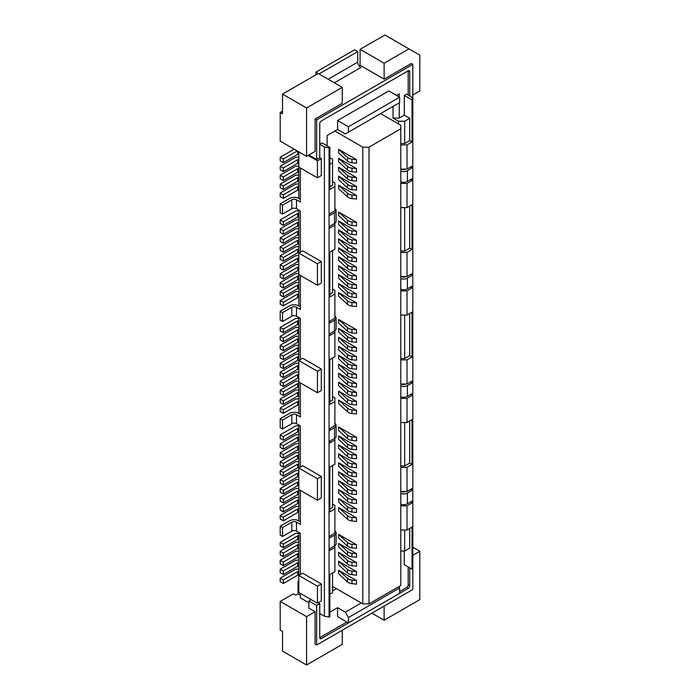 <?xml version="1.0" encoding="UTF-8"?>
<svg xmlns="http://www.w3.org/2000/svg" width="700" height="700" viewBox="0 0 700 700"><rect width="100%" height="100%" fill="white"/><g stroke="black" fill="none" stroke-linecap="round" stroke-linejoin="round"><path stroke-width="1.05" d="M334.88 545.65L334.88 547.461L329.84 550.375L329.84 548.581L334.486 545.895A5.486 3.167 0 0 0 336.096 543.655L336.096 532.91A5.486 3.167 0 0 0 334.88 530.924M351.96 553.219L351.96 556.798L356.51 557.261L356.51 553.683L338.642 543.366L347.541 551.504A6.58 3.797 180 0 0 348.451 552.16A6.58 3.797 180 0 0 351.96 553.219L356.51 553.683M321.309 476.49L302.689 465.745L298.812 467.985L298.812 489.475L317.424 500.22L321.309 497.989L321.309 476.49L317.424 478.73L298.812 467.985L298.812 424.996M298.812 557.253L297.666 557.305L297.666 553.726L283.308 562.012L280.201 560.227L295.715 551.267L298.812 551.128M298.812 553.674L297.666 553.726M318.981 73.955L357.752 51.564L357.752 62.134A4.384 2.529 60 0 0 360.859 67.506L334.338 82.819M280.201 483.21L280.201 479.623L283.308 481.416L283.308 485.004L280.201 483.21M298.812 560.087L295.715 560.227L280.201 569.179L283.308 570.972L283.308 574.551L297.666 566.256L297.666 562.678L283.308 570.972M298.812 566.212L297.666 566.256M298.812 562.625L297.666 562.678M283.308 574.551L280.201 572.758L280.201 569.179M298.812 497.403L295.715 497.534L280.201 506.494L283.308 508.287L283.308 511.866L280.201 510.073L280.201 506.494M280.201 545.895L280.201 542.316L283.308 544.101L283.308 547.689L280.201 545.895M298.812 380.984L295.715 381.115L280.201 390.075L283.308 391.869L283.308 395.447L297.666 387.152L297.666 383.574L283.308 391.869M298.812 387.1L297.666 387.152M298.812 383.521L297.666 383.574M283.308 395.447L280.201 393.654L280.201 390.075M298.812 345.161L295.715 345.301L280.201 354.252L283.308 356.046L283.308 359.625L297.666 351.33L297.666 347.751L283.308 356.046M298.812 351.286L297.666 351.33M298.812 347.699L297.666 347.751M283.308 359.625L280.201 357.831L280.201 354.252M297.666 440.886L297.666 437.308L283.308 445.594L283.308 449.181L297.666 440.886L298.812 440.834M404.679 315.079L404.679 358.505L400.794 358.505M306.574 616.639L280.201 601.414L280.201 630.079L282.529 631.418L282.529 651.122L306.574 665L306.574 616.639L315.096 611.712L308.892 608.134L308.892 600.968L316.654 605.447L319.751 603.654L319.751 637.683A2.196 1.269 120 0 0 320.206 638.689A2.196 1.269 120 0 0 321.309 638.584L408.17 588.438A2.196 1.269 120 0 0 409.719 585.751L409.719 567.84M329.84 509.18L332.553 507.614L332.553 465.526M348.451 617.54L345.345 612.168L337.592 607.688L337.592 616.639L348.451 622.913L399.639 593.355L399.639 587.983L348.451 617.54L348.451 622.913M371.866 613.148L384.125 620.226L419.799 599.629L419.799 551.267L412.816 547.242M400.794 384.029L407.006 384.029L407.006 359.852L412.046 356.939L412.046 312.165L407.006 315.079L407.006 290.894L412.046 287.989L412.046 286.195L407.391 288.881A5.486 3.167 180 0 1 400.794 289.389M407.006 384.029L412.046 381.124L412.046 382.909L407.391 385.595A5.486 3.167 180 0 1 400.794 386.111M400.794 491.496L407.006 491.496L407.006 467.311L412.046 464.406L412.046 419.624L407.006 422.537L407.006 398.361L412.046 395.447L412.046 393.654L407.391 396.34A5.486 3.167 180 0 1 400.794 396.856M407.006 491.496L412.046 488.582L412.046 490.376L407.391 493.062A5.486 3.167 180 0 1 400.794 493.57M404.285 551.049L404.285 564.699L412.046 569.179L412.046 527.091L407.006 529.996L407.006 505.82L412.046 502.915L412.046 501.121L407.391 503.808A5.486 3.167 180 0 1 400.794 504.315M412.046 569.179L412.816 568.733L412.816 99.479L412.046 99.925L412.046 142.013L409.719 140.674L409.719 118.282L404.285 115.15L399.245 118.064L399.245 102.839M400.794 169.102L407.006 169.102L407.006 144.926L412.046 142.013M407.006 169.102L412.046 166.197L412.046 167.982L407.391 170.669A5.486 3.167 180 0 1 400.794 171.185M400.794 276.57L407.006 276.57L407.006 252.385L412.046 249.48L412.046 204.697L407.006 207.611L407.006 183.435L412.046 180.521L412.046 178.727L407.391 181.414A5.486 3.167 180 0 1 400.794 181.93M407.006 276.57L412.046 273.656L412.046 275.45L407.391 278.136A5.486 3.167 180 0 1 400.794 278.644M412.046 356.939L409.719 355.6L409.719 313.504M280.201 474.25L280.201 470.671L283.308 472.465L283.308 476.044L280.201 474.25M283.308 476.044L297.666 467.749L297.666 464.17L283.308 472.465M298.812 210.07L298.812 253.059L302.689 250.819L321.309 261.564L321.309 283.062L317.424 285.294L317.424 263.804L298.812 253.059L298.812 305.891A6.58 3.797 180 0 0 289.511 305.891L280.201 311.273L282.529 312.611L282.529 321.562L291.83 316.19A3.29 1.899 0 0 1 296.485 316.19L300.361 318.43L300.361 359.625M300.361 382.909L300.361 416.938L296.485 414.697A3.29 1.899 0 0 0 291.83 414.697L282.529 420.079L282.529 429.03L280.201 427.683L280.201 418.731L282.529 420.079M298.812 575.164L297.666 575.216L297.666 571.629L283.308 579.924L283.308 583.511L280.201 581.718L280.201 578.139L295.715 569.179L298.812 569.039M298.812 539.341L297.666 539.394L297.666 535.815L283.308 544.101M298.812 535.762L297.666 535.815M298.812 329.787L297.666 329.84L283.308 338.135L280.201 336.341L295.715 327.39L298.812 327.25M283.308 338.135L283.308 341.714L280.201 339.929L280.201 336.341M283.308 341.714L297.666 333.428L297.666 329.84M298.812 333.375L297.666 333.428M298.812 336.201L295.715 336.341L280.201 345.301L283.308 347.086L283.308 350.674L297.666 342.379L297.666 338.8L283.308 347.086M298.812 342.326L297.666 342.379M298.812 338.748L297.666 338.8M283.308 350.674L280.201 348.88L280.201 345.301M282.529 321.562L280.201 320.224L280.201 311.273M298.812 437.255L297.666 437.308M329.84 147.385L329.061 147.831L324.406 146.939L319.751 144.252L322.079 142.914L329.84 147.385L329.84 189.481L334.88 186.567L334.88 182.989L332.553 181.641M298.812 479.491L295.715 479.631L280.201 488.582L283.308 490.376L283.308 493.955L297.666 485.66L297.666 482.081L283.308 490.376M308.892 600.968L311.22 599.629M298.812 374.57L297.666 374.614L283.308 382.909L280.201 381.115L295.715 372.164L298.812 372.024M356.51 580.545L338.642 570.229L347.541 578.375A6.58 3.797 180 0 0 348.451 579.031A6.58 3.797 180 0 0 351.96 580.081L356.51 580.545L356.51 584.133L351.96 583.669A6.58 3.797 180 0 1 348.451 582.61A6.58 3.797 180 0 1 347.541 581.954L347.541 578.375M298.812 467.705L297.666 467.749M298.812 464.117L297.666 464.17M400.794 315.079L407.006 315.079M407.006 290.894L400.794 290.894M298.812 470.531L295.715 470.671L280.201 479.623M283.308 449.181L280.201 447.387L280.201 443.809L295.715 434.849L298.812 434.709M298.812 365.61L297.666 365.662L283.308 373.957L280.201 372.164L295.715 363.213L298.812 363.072M283.308 373.957L283.308 377.536L280.201 375.743L280.201 372.164M283.308 377.536L297.666 369.241L297.666 365.662M298.812 369.197L297.666 369.241M398.86 586.644L399.639 587.983M345.345 612.168L361.244 602.989M400.794 422.537L407.006 422.537M317.424 500.22L317.424 478.73M317.424 392.761L317.424 371.271L298.812 360.526L298.812 382.016L317.424 392.761L321.309 390.521L321.309 369.031L317.424 371.271M297.666 431.935L297.666 428.348L283.308 436.642L283.308 440.221L297.666 431.935L298.812 431.882M300.361 414.251L298.812 413.359A6.58 3.797 180 0 0 289.511 413.359L280.201 418.731M300.361 595.149L298.043 593.81L295.715 595.149L293.387 593.81L280.201 601.414M300.361 593.355L300.361 597.835L308.892 602.761M283.308 583.511L297.666 575.216M317.424 586.197L317.424 603.207L298.812 592.462L298.812 575.444L302.689 573.212L321.309 583.957L317.424 586.197L298.812 575.444L298.812 532.464M298.043 593.81L298.043 581.271L298.812 581.718M298.812 392.473L297.666 392.525L283.308 400.82L280.201 399.026L295.715 390.075L298.812 389.935M283.308 400.82L283.308 404.399L280.201 402.614L280.201 399.026M283.308 404.399L297.666 396.113L297.666 392.525M298.812 396.06L297.666 396.113M334.486 545.895L334.486 535.15L329.84 537.836L329.84 536.043L334.88 533.137L334.88 505.374L332.553 504.026M298.812 398.895L295.715 399.026L280.201 407.986L283.308 409.78L283.308 413.359L297.666 405.064L297.666 401.485L283.308 409.78M298.812 405.011L297.666 405.064M298.812 401.433L297.666 401.485M283.308 413.359L280.201 411.565L280.201 407.986M282.529 429.03L291.83 423.658A3.29 1.899 0 0 1 296.485 423.658L300.361 425.898L300.361 467.093M300.361 490.376L300.361 524.405L296.485 522.165A3.29 1.899 0 0 0 291.83 522.165L282.529 527.538L282.529 536.489L280.201 535.15L280.201 526.19L282.529 527.538M283.308 562.012L283.308 565.6L280.201 563.806L280.201 560.227M298.812 533.216L295.715 533.356L280.201 542.316M300.361 574.551L300.361 533.356L296.485 531.116A3.29 1.899 0 0 0 291.83 531.116L282.529 536.489M334.88 438.183L334.88 440.002L329.84 442.908L329.84 441.123L334.486 438.436A5.486 3.167 0 0 0 336.096 436.196L336.096 425.451A5.486 3.167 0 0 0 334.88 423.456M334.88 508.952L329.84 511.866L329.84 467.093L334.88 464.179L334.88 440.002M401.572 276.57L401.957 276.789A2.196 1.269 0 0 0 405.064 276.789L405.449 276.57M280.201 554.855L280.201 551.267L283.308 553.061L283.308 556.64L280.201 554.855M280.201 526.19L289.511 520.817A6.58 3.797 180 0 1 298.812 520.817L300.361 521.719M332.553 572.985L332.553 592.69L329.84 594.256M329.061 147.831L329.061 617.094L329.84 616.639L329.84 574.551L334.88 571.637L334.88 547.461M334.88 330.724L334.88 356.72L329.84 359.625L329.84 404.399L334.88 401.494L334.88 425.67L329.84 428.584L329.84 430.369L334.486 427.683A5.486 3.167 0 0 0 336.096 425.451M334.88 332.535L329.84 335.449L329.84 333.655L334.486 330.969A5.486 3.167 0 0 0 336.096 328.729L336.096 317.984A5.486 3.167 0 0 0 334.88 315.998M334.88 223.256L334.88 249.252L329.84 252.166L329.84 296.94L334.88 294.026L334.88 318.211L329.84 321.116L329.84 322.91L334.486 320.224A5.486 3.167 0 0 0 336.096 317.984M334.88 225.076L329.84 227.981L329.84 226.196L334.486 223.51A5.486 3.167 0 0 0 336.096 221.27L336.096 210.525A5.486 3.167 0 0 0 334.88 208.53M334.88 186.567L334.88 210.744L329.84 213.657L329.84 215.451L334.486 212.756A5.486 3.167 0 0 0 336.096 210.525M410.489 382.016L412.046 382.909M401.572 384.029L401.957 384.256A2.196 1.269 0 0 0 405.064 384.256L405.449 384.029M338.642 561.278L347.541 569.415A6.58 3.797 180 0 0 348.451 570.071A6.58 3.797 180 0 0 351.96 571.13L356.51 571.594L338.642 561.278L338.642 564.856L347.541 572.994L347.541 569.415M298.812 428.295L297.666 428.348M298.812 305.891L300.361 306.793M384.125 606.077L384.125 620.226M329.84 164.404L332.553 162.838L332.553 159.25L329.84 157.684M334.88 294.026L334.88 290.447L332.553 289.1M334.88 401.494L334.88 397.906L332.553 396.567M400.794 359.852L407.006 359.852M409.719 355.6L404.679 358.505M412.046 287.989L410.489 287.088M410.489 274.549L412.046 275.45M410.489 489.475L412.046 490.376M412.046 502.915L410.489 502.014M298.812 512.479L297.666 512.531L297.666 508.944L283.308 517.239L283.308 520.817L297.666 512.531M283.308 520.817L280.201 519.032L280.201 515.445L295.715 506.494L298.812 506.354M298.812 425.757L295.715 425.898L280.201 434.849L280.201 438.436L283.308 440.221M298.812 499.94L297.666 499.992L283.308 508.287M298.812 548.301L297.666 548.345L297.666 544.766L283.308 553.061M298.812 544.714L297.666 544.766M298.812 443.669L295.715 443.809L280.201 452.76L280.201 456.347L283.308 458.133L297.666 449.838L297.666 446.259L283.308 454.554L283.308 458.133M297.666 360.29L297.666 356.703L283.308 364.998L283.308 368.585L297.666 360.29L298.812 360.238M329.84 401.713L332.553 400.146L332.553 358.059M412.046 464.406L409.719 463.059L409.719 420.971M283.308 547.689L297.666 539.394M401.572 491.496L401.957 491.715A2.196 1.269 0 0 0 405.064 491.715L405.449 491.496M384.904 35L408.94 48.877L384.125 63.21L384.125 79.152L360.08 65.266L360.08 49.333L384.904 35M412.816 94.999L419.799 90.974L419.799 55.151L408.94 48.877M399.245 97.011L399.245 93.879L396.533 95.445M399.245 118.064L393.041 118.064L393.041 106.418M351.96 562.179L351.96 565.758A6.58 3.797 180 0 1 348.451 564.699A6.58 3.797 180 0 1 347.541 564.043L347.541 560.464A6.58 3.797 180 0 0 348.451 561.12A6.58 3.797 180 0 0 351.96 562.179L356.51 562.634L338.642 552.326L347.541 560.464M298.812 413.359L298.812 382.016M321.309 369.031L302.689 358.286L298.812 360.526L298.812 317.537M296.485 316.19L296.485 307.239A3.29 1.899 0 0 0 291.83 307.239L282.529 312.611M283.308 467.093L297.666 458.798L297.666 455.219L283.308 463.505L283.308 467.093L280.201 465.299L280.201 461.72L295.715 452.76L298.812 452.62M362.793 603.881L362.793 147.166L369.005 147.166L400.794 128.809L400.794 585.524L369.005 603.881L362.793 603.881L332.553 586.416M321.309 583.957L321.309 600.968L317.424 603.207M334.486 535.15A5.486 3.167 0 0 0 336.096 532.91M404.679 422.537L404.679 465.972L400.794 465.972M283.308 556.64L297.666 548.345M298.812 378.149L297.666 378.201L297.666 374.614M283.308 382.909L283.308 386.496L297.666 378.201M283.308 386.496L280.201 384.703L280.201 381.115M298.812 485.608L297.666 485.66M298.812 482.029L297.666 482.081M400.794 467.311L407.006 467.311M409.719 463.059L404.679 465.972M298.812 490.989L297.666 491.032L283.308 499.327L283.308 502.906L280.201 501.121L280.201 497.534L295.715 488.582L298.812 488.442M412.046 99.925L404.285 95.445L406.613 94.106L411.267 96.793L412.816 99.479L412.816 64.374L316.654 119.893L315.096 119L315.096 151.419L306.574 156.345L306.574 107.984L342.248 87.386L315.875 72.161L354.655 49.779L357.752 51.564M315.096 119L342.248 103.329L342.248 87.386M283.308 511.866L297.666 503.571L297.666 499.992M380.634 113.584L400.794 125.221L400.794 128.809M283.308 493.955L280.201 492.161L280.201 488.582M351.96 565.758L356.51 566.221L356.51 562.634M338.642 552.326L338.642 555.905L347.541 564.043M400.794 529.996L407.006 529.996M407.006 505.82L400.794 505.82M404.679 529.996L404.679 551.049L400.794 551.049M283.308 445.594L280.201 443.809M306.574 665L342.248 644.403L342.248 630.254M321.309 638.584L319.751 637.683L346.894 622.011M399.639 591.57L406.613 587.536A2.196 1.269 120 0 0 408.17 584.85L408.17 566.939M298.812 542.176L295.715 542.316L280.201 551.267M316.654 605.447L316.654 645.032L412.816 589.505L412.816 568.733M316.654 645.032L315.096 644.131L315.096 611.712M298.812 571.585L297.666 571.629M407.006 398.361L400.794 398.361M412.046 395.447L410.489 394.555M329.84 612.168L337.592 607.688M351.96 571.13L351.96 574.709L356.51 575.173L356.51 571.594M351.96 574.709A6.58 3.797 180 0 1 348.451 573.659A6.58 3.797 180 0 1 347.541 572.994M298.812 356.659L297.666 356.703M283.308 436.642L280.201 434.849M283.308 565.6L297.666 557.305M409.719 528.43L409.719 548.135L404.679 551.049M298.812 494.567L297.666 494.62L297.666 491.032M283.308 502.906L297.666 494.62M298.812 449.794L297.666 449.838M298.812 446.206L297.666 446.259M283.308 579.924L280.201 578.139M298.812 508.891L297.666 508.944M283.308 517.239L280.201 515.445M283.308 454.554L280.201 452.76M283.308 499.327L280.201 497.534M283.308 368.585L280.201 366.791L280.201 363.213L295.715 354.252L298.812 354.113M298.812 151.865L298.812 198.433A6.58 3.797 180 0 0 289.511 198.433L280.201 203.805L282.529 205.153L291.83 199.78A3.29 1.899 0 0 1 296.485 199.78L300.361 202.011L300.361 167.982M282.529 205.153L282.529 214.104L280.201 212.765L280.201 203.805M300.361 252.166L300.361 210.971L296.485 208.731A3.29 1.899 0 0 0 291.83 208.731L282.529 214.104M298.812 324.415L297.666 324.467L297.666 320.889L283.308 329.175L283.308 332.762L297.666 324.467M283.308 332.762L280.201 330.969L280.201 327.39L295.715 318.43L298.812 318.299M298.812 473.077L297.666 473.121L283.308 481.416M298.043 581.271L298.812 580.825M332.553 590.896L336.429 588.656M318.203 602.761L319.751 603.654M347.541 581.954L338.642 573.816L338.642 570.229M298.812 461.58L295.715 461.72L280.201 470.671M298.812 520.817L298.812 489.475M315.875 74.848L315.875 72.161M283.308 463.505L280.201 461.72M351.96 556.798A6.58 3.797 180 0 1 348.451 555.747A6.58 3.797 180 0 1 347.541 555.091L347.541 551.504M282.529 111.116L280.201 112.464L282.529 113.803L282.529 94.106L318.203 73.509M298.812 458.745L297.666 458.798M283.308 364.998L280.201 363.213M298.812 503.519L297.666 503.571M298.812 476.656L297.666 476.709L297.666 473.121M283.308 485.004L297.666 476.709M412.816 555.301L419.799 551.267M369.005 147.166L369.005 603.881M298.812 455.166L297.666 455.219M283.308 329.175L280.201 327.39M384.125 63.21L360.08 49.333M319.751 613.506L324.406 616.192L329.061 617.094M298.812 320.836L297.666 320.889M324.406 616.192L324.406 146.939M296.485 307.239L300.361 309.479L300.361 275.45M408.17 94.999L408.17 70.822L321.309 120.969A2.196 1.269 120 0 0 319.751 123.655L319.751 157.684L321.309 158.585L321.309 175.595L317.424 177.835L317.424 160.816L308.123 155.444M347.541 331.205L338.642 323.067L338.642 319.489L347.541 327.626A6.58 3.797 180 0 0 348.451 328.283A6.58 3.797 180 0 0 351.96 329.341L356.51 329.805L356.51 333.384L351.96 332.92A6.58 3.797 180 0 1 348.451 331.861A6.58 3.797 180 0 1 347.541 331.205L347.541 327.626M356.51 329.805L338.642 319.489M351.96 338.293L351.96 341.88L356.51 342.335L356.51 338.756L338.642 328.44L347.541 336.578A6.58 3.797 180 0 0 348.451 337.243A6.58 3.797 180 0 0 351.96 338.293L356.51 338.756M351.96 341.88A6.58 3.797 180 0 1 348.451 340.821A6.58 3.797 180 0 1 347.541 340.165L347.541 336.578M338.642 328.44L338.642 332.019L347.541 340.165M338.642 337.4L347.541 345.537A6.58 3.797 180 0 0 348.451 346.194A6.58 3.797 180 0 0 351.96 347.252L356.51 347.707L338.642 337.4L338.642 340.979L347.541 349.116L347.541 345.537M351.96 347.252L351.96 350.831A6.58 3.797 180 0 1 348.451 349.773A6.58 3.797 180 0 1 347.541 349.116M351.96 350.831L356.51 351.295L356.51 347.707M338.642 346.351L347.541 354.489A6.58 3.797 180 0 0 348.451 355.145A6.58 3.797 180 0 0 351.96 356.204L356.51 356.668L338.642 346.351L338.642 349.93L347.541 358.076L347.541 354.489M351.96 356.204L351.96 359.783A6.58 3.797 180 0 1 348.451 358.733A6.58 3.797 180 0 1 347.541 358.076M351.96 359.783L356.51 360.246L356.51 356.668M338.642 355.303L347.541 363.449A6.58 3.797 180 0 0 348.451 364.105A6.58 3.797 180 0 0 351.96 365.155L356.51 365.619L338.642 355.303L338.642 358.89L347.541 367.027L347.541 363.449M351.96 365.155L351.96 368.743A6.58 3.797 180 0 1 348.451 367.684A6.58 3.797 180 0 1 347.541 367.027M351.96 368.743L356.51 369.206L356.51 365.619M351.96 374.115L351.96 377.694L356.51 378.158L356.51 374.579L338.642 364.262L347.541 372.4A6.58 3.797 180 0 0 348.451 373.056A6.58 3.797 180 0 0 351.96 374.115L356.51 374.579M351.96 377.694A6.58 3.797 180 0 1 348.451 376.644A6.58 3.797 180 0 1 347.541 375.979L347.541 372.4M338.642 364.262L338.642 367.841L347.541 375.979M338.642 373.214L347.541 381.36A6.58 3.797 180 0 0 348.451 382.016A6.58 3.797 180 0 0 351.96 383.066L356.51 383.53L338.642 373.214L338.642 376.801L347.541 384.939L347.541 381.36M351.96 383.066L351.96 386.654A6.58 3.797 180 0 1 348.451 385.595A6.58 3.797 180 0 1 347.541 384.939M351.96 386.654L356.51 387.118L356.51 383.53M338.642 382.174L347.541 390.311A6.58 3.797 180 0 0 348.451 390.967A6.58 3.797 180 0 0 351.96 392.026L356.51 392.49L338.642 382.174L338.642 385.752L347.541 393.89L347.541 390.311M351.96 392.026L351.96 395.605A6.58 3.797 180 0 1 348.451 394.555A6.58 3.797 180 0 1 347.541 393.89M351.96 395.605L356.51 396.069L356.51 392.49M338.642 391.125L347.541 399.262A6.58 3.797 180 0 0 348.451 399.928A6.58 3.797 180 0 0 351.96 400.977L356.51 401.441L338.642 391.125L338.642 394.713L347.541 402.85L347.541 399.262M351.96 400.977L351.96 404.565A6.58 3.797 180 0 1 348.451 403.506A6.58 3.797 180 0 1 347.541 402.85M351.96 404.565L356.51 405.029L356.51 401.441M338.642 400.085L347.541 408.223A6.58 3.797 180 0 0 348.451 408.879A6.58 3.797 180 0 0 351.96 409.938L356.51 410.401L338.642 400.085L338.642 403.664L347.541 411.801L347.541 408.223M351.96 409.938L351.96 413.516A6.58 3.797 180 0 1 348.451 412.466A6.58 3.797 180 0 1 347.541 411.801M351.96 413.516L356.51 413.98L356.51 410.401M338.642 426.947L347.541 435.085A6.58 3.797 180 0 0 348.451 435.75A6.58 3.797 180 0 0 351.96 436.8L356.51 437.264L338.642 426.947L338.642 430.535L347.541 438.672L347.541 435.085M351.96 436.8L351.96 440.387A6.58 3.797 180 0 1 348.451 439.329A6.58 3.797 180 0 1 347.541 438.672M351.96 440.387L356.51 440.842L356.51 437.264M338.642 435.908L347.541 444.045A6.58 3.797 180 0 0 348.451 444.701A6.58 3.797 180 0 0 351.96 445.76L356.51 446.224L338.642 435.908L338.642 439.486L347.541 447.624L347.541 444.045M351.96 445.76L351.96 449.339A6.58 3.797 180 0 1 348.451 448.28A6.58 3.797 180 0 1 347.541 447.624M351.96 449.339L356.51 449.802L356.51 446.224M338.642 444.859L347.541 452.996A6.58 3.797 180 0 0 348.451 453.653A6.58 3.797 180 0 0 351.96 454.711L356.51 455.175L338.642 444.859L338.642 448.438L347.541 456.584L347.541 452.996M351.96 454.711L351.96 458.29A6.58 3.797 180 0 1 348.451 457.24A6.58 3.797 180 0 1 347.541 456.584M351.96 458.29L356.51 458.754L356.51 455.175M338.642 453.81L347.541 461.956A6.58 3.797 180 0 0 348.451 462.613A6.58 3.797 180 0 0 351.96 463.671L356.51 464.126L338.642 453.81L338.642 457.398L347.541 465.535L347.541 461.956M351.96 463.671L351.96 467.25A6.58 3.797 180 0 1 348.451 466.191A6.58 3.797 180 0 1 347.541 465.535M351.96 467.25L356.51 467.714L356.51 464.126M347.541 474.486L338.642 466.349L338.642 462.77L347.541 470.907A6.58 3.797 180 0 0 348.451 471.564A6.58 3.797 180 0 0 351.96 472.623L356.51 473.086L356.51 476.665L351.96 476.201A6.58 3.797 180 0 1 348.451 475.151A6.58 3.797 180 0 1 347.541 474.486L347.541 470.907M356.51 473.086L338.642 462.77M338.642 471.721L347.541 479.867A6.58 3.797 180 0 0 348.451 480.524A6.58 3.797 180 0 0 351.96 481.574L356.51 482.037L338.642 471.721L338.642 475.309L347.541 483.446L347.541 479.867M351.96 481.574L351.96 485.161A6.58 3.797 180 0 1 348.451 484.102A6.58 3.797 180 0 1 347.541 483.446M351.96 485.161L356.51 485.625L356.51 482.037M351.96 490.534L351.96 494.113L356.51 494.576L356.51 490.998L338.642 480.681L347.541 488.819A6.58 3.797 180 0 0 348.451 489.475A6.58 3.797 180 0 0 351.96 490.534L356.51 490.998M351.96 494.113A6.58 3.797 180 0 1 348.451 493.062A6.58 3.797 180 0 1 347.541 492.398L347.541 488.819M338.642 480.681L338.642 484.26L347.541 492.398M351.96 499.485L351.96 503.073L356.51 503.536L356.51 499.949L338.642 489.633L347.541 497.77A6.58 3.797 180 0 0 348.451 498.435A6.58 3.797 180 0 0 351.96 499.485L356.51 499.949M351.96 503.073A6.58 3.797 180 0 1 348.451 502.014A6.58 3.797 180 0 1 347.541 501.358L347.541 497.77M338.642 489.633L338.642 493.22L347.541 501.358M338.642 498.593L347.541 506.73A6.58 3.797 180 0 0 348.451 507.386A6.58 3.797 180 0 0 351.96 508.445L356.51 508.909L338.642 498.593L338.642 502.171L347.541 510.309L347.541 506.73M351.96 508.445L351.96 512.024A6.58 3.797 180 0 1 348.451 510.974A6.58 3.797 180 0 1 347.541 510.309M351.96 512.024L356.51 512.488L356.51 508.909M351.96 517.396L351.96 520.984L356.51 521.447L356.51 517.86L338.642 507.544L347.541 515.681A6.58 3.797 180 0 0 348.451 516.346A6.58 3.797 180 0 0 351.96 517.396L356.51 517.86M351.96 520.984A6.58 3.797 180 0 1 348.451 519.925A6.58 3.797 180 0 1 347.541 519.269L347.541 515.681M338.642 507.544L338.642 511.131L347.541 519.269M351.96 544.267L351.96 547.846L356.51 548.31L356.51 544.731L338.642 534.415L347.541 542.553A6.58 3.797 180 0 0 348.451 543.209A6.58 3.797 180 0 0 351.96 544.267L356.51 544.731M351.96 547.846A6.58 3.797 180 0 1 348.451 546.788A6.58 3.797 180 0 1 347.541 546.131L347.541 542.553M338.642 534.415L338.642 537.994L347.541 546.131M338.642 543.366L338.642 546.945L347.541 555.091M306.574 156.345L280.201 141.12L280.201 112.464M329.84 186.786L332.553 185.22L332.553 162.838M297.666 234.911L297.666 231.332L283.308 239.627L283.308 243.206L297.666 234.911L298.812 234.868M298.812 231.28L297.666 231.332M283.308 243.206L280.201 241.421L280.201 237.834L295.715 228.882L298.812 228.743M283.308 239.627L280.201 237.834M298.812 240.24L297.666 240.293L283.308 248.579L280.201 246.794L295.715 237.834L298.812 237.694M283.308 248.579L283.308 252.166L280.201 250.373L280.201 246.794M283.308 252.166L297.666 243.871L297.666 240.293M298.812 243.819L297.666 243.871M297.666 225.96L297.666 222.381L283.308 230.668L283.308 234.255L297.666 225.96L298.812 225.907M298.812 222.329L297.666 222.381M283.308 234.255L280.201 232.461L280.201 228.882L295.715 219.923L298.812 219.791M283.308 230.668L280.201 228.882M297.666 163.275L297.666 159.688L283.308 167.982L283.308 171.57L297.666 163.275L298.812 163.222M298.812 159.644L297.666 159.688M298.812 157.097L295.715 157.237L280.201 166.197L280.201 169.776L283.308 171.57M283.308 167.982L280.201 166.197M297.666 252.822L297.666 249.244L283.308 257.539L283.308 261.118L297.666 252.822L298.812 252.779M298.812 249.191L297.666 249.244M283.308 261.118L280.201 259.324L280.201 255.745L295.715 246.794L298.812 246.654M283.308 257.539L280.201 255.745M297.666 181.186L297.666 177.599L283.308 185.894L283.308 189.481L297.666 181.186L298.812 181.134M298.812 177.555L297.666 177.599M298.812 175.009L295.715 175.149L280.201 184.1L280.201 187.688L283.308 189.481M283.308 185.894L280.201 184.1M297.666 190.138L297.666 186.559L283.308 194.854L283.308 198.433L297.666 190.138L298.812 190.085M298.812 186.506L297.666 186.559M283.308 198.433L280.201 196.639L280.201 193.06L295.715 184.1L298.812 183.969M283.308 194.854L280.201 193.06M297.666 288.645L297.666 285.066L283.308 293.361L283.308 296.94L297.666 288.645L298.812 288.592M298.812 285.014L297.666 285.066M298.812 282.476L295.715 282.608L280.201 291.567L280.201 295.146L283.308 296.94M283.308 293.361L280.201 291.567M297.666 172.226L297.666 168.648L283.308 176.942L283.308 180.521L297.666 172.226L298.812 172.174M298.812 168.595L297.666 168.648M283.308 180.521L280.201 178.727L280.201 175.149L295.715 166.197L298.812 166.058M283.308 176.942L280.201 175.149M297.666 270.734L297.666 267.155L283.308 275.45L283.308 279.029L297.666 270.734L298.812 270.681M298.812 267.102L297.666 267.155M298.812 264.565L295.715 264.705L280.201 273.656L280.201 277.235L283.308 279.029M283.308 275.45L280.201 273.656M298.812 293.965L297.666 294.017L283.308 302.312L280.201 300.519L295.715 291.567L298.812 291.428M283.308 302.312L283.308 305.891L280.201 304.106L280.201 300.519M283.308 305.891L297.666 297.605L297.666 294.017M298.812 297.553L297.666 297.605M297.666 279.694L297.666 276.106L283.308 284.401L283.308 287.989L297.666 279.694L298.812 279.641M298.812 276.062L297.666 276.106M283.308 287.989L280.201 286.195L280.201 282.608L295.715 273.656L298.812 273.516M283.308 284.401L280.201 282.608M298.812 213.369L297.666 213.421L283.308 221.716L280.201 219.923L295.715 210.971L298.812 210.831M283.308 221.716L283.308 225.295L280.201 223.51L280.201 219.923M283.308 225.295L297.666 217.009L297.666 213.421M298.812 216.956L297.666 217.009M298.812 154.271L297.666 154.315L297.666 151.2M297.264 150.972L283.308 159.031L283.308 162.61L297.666 154.315M283.308 162.61L280.201 160.816L280.201 157.237L294.158 149.179M283.308 159.031L280.201 157.237M297.666 261.783L297.666 258.195L283.308 266.49L283.308 270.078L297.666 261.783L298.812 261.73M298.812 258.151L297.666 258.195M283.308 270.078L280.201 268.284L280.201 264.705L295.715 255.745L298.812 255.605M283.308 266.49L280.201 264.705M337.592 120.523L348.451 126.788L399.639 97.239L388.78 90.974L337.592 120.523L337.592 129.474L327.119 135.52L327.119 145.819M404.285 95.445L404.285 115.15M408.17 70.822L409.719 71.715A2.196 1.269 120 0 0 409.264 70.709A2.196 1.269 120 0 0 408.17 70.822M384.125 79.152L411.267 63.481L412.816 64.374M359.082 65.844L360.08 65.266M337.592 129.474L345.345 133.954L399.639 102.611L399.639 97.239M348.451 126.788L348.451 132.16M393.041 118.064L398.475 121.196L398.475 123.883M398.475 121.196L404.679 121.196L409.719 118.282M400.794 143.579L404.679 143.579L409.719 140.674M404.679 121.196L404.679 143.579M400.794 144.926L407.006 144.926M405.449 169.102L405.064 169.33A2.196 1.269 0 0 1 401.957 169.33L401.572 169.102M407.006 183.435L400.794 183.435M412.046 180.521L410.489 179.629M400.794 207.611L407.006 207.611M400.794 252.385L407.006 252.385M317.424 263.804L321.309 261.564M298.812 274.549L317.424 285.294M317.424 160.816L321.309 158.585M298.812 167.09L317.424 177.835M298.812 198.433L300.361 199.325M329.84 294.254L332.553 292.688L332.553 250.6M362.793 147.166L334.88 131.04M351.96 159.189L351.96 162.768A6.58 3.797 180 0 1 348.451 161.718A6.58 3.797 180 0 1 347.541 161.061L338.642 152.915L338.642 149.336L347.541 157.474A6.58 3.797 180 0 0 348.451 158.13A6.58 3.797 180 0 0 351.96 159.189L356.51 159.653L338.642 149.336M356.51 159.653L356.51 163.231L351.96 162.768M351.96 168.14L351.96 171.727A6.58 3.797 180 0 1 348.451 170.669A6.58 3.797 180 0 1 347.541 170.013L338.642 161.875L338.642 158.287L347.541 166.434A6.58 3.797 180 0 0 348.451 167.09A6.58 3.797 180 0 0 351.96 168.14L356.51 168.604L338.642 158.287M356.51 168.604L356.51 172.191L351.96 171.727M347.541 175.385A6.58 3.797 180 0 0 348.451 176.041A6.58 3.797 180 0 0 351.96 177.1L356.51 177.564L356.51 181.143L351.96 180.679A6.58 3.797 180 0 1 348.451 179.629A6.58 3.797 180 0 1 347.541 178.964L347.541 175.385L338.642 167.248L338.642 170.826L347.541 178.964M356.51 177.564L338.642 167.248M347.541 184.345A6.58 3.797 180 0 0 348.451 185.001A6.58 3.797 180 0 0 351.96 186.051L356.51 186.515L356.51 190.102L351.96 189.639A6.58 3.797 180 0 1 348.451 188.58A6.58 3.797 180 0 1 347.541 187.924L347.541 184.345L338.642 176.199L338.642 179.786L347.541 187.924M356.51 186.515L338.642 176.199M347.541 193.296A6.58 3.797 180 0 0 348.451 193.952A6.58 3.797 180 0 0 351.96 195.011L356.51 195.475L356.51 199.054L351.96 198.59A6.58 3.797 180 0 1 348.451 197.54A6.58 3.797 180 0 1 347.541 196.875L347.541 193.296L338.642 185.159L338.642 188.737L347.541 196.875M356.51 195.475L338.642 185.159M351.96 221.874L351.96 225.461A6.58 3.797 180 0 1 348.451 224.402A6.58 3.797 180 0 1 347.541 223.746L338.642 215.609L338.642 212.021L347.541 220.159A6.58 3.797 180 0 0 348.451 220.824A6.58 3.797 180 0 0 351.96 221.874L356.51 222.338L338.642 212.021M356.51 222.338L356.51 225.916L351.96 225.461M347.541 229.119A6.58 3.797 180 0 0 348.451 229.775A6.58 3.797 180 0 0 351.96 230.834L356.51 231.297L356.51 234.876L351.96 234.412A6.58 3.797 180 0 1 348.451 233.354A6.58 3.797 180 0 1 347.541 232.697L347.541 229.119L338.642 220.981L338.642 224.56L347.541 232.697M356.51 231.297L338.642 220.981M347.541 238.07A6.58 3.797 180 0 0 348.451 238.735A6.58 3.797 180 0 0 351.96 239.785L356.51 240.249L356.51 243.828L351.96 243.364A6.58 3.797 180 0 1 348.451 242.314A6.58 3.797 180 0 1 347.541 241.657L347.541 238.07L338.642 229.932L338.642 233.511L347.541 241.657M356.51 240.249L338.642 229.932M347.541 247.03A6.58 3.797 180 0 0 348.451 247.686A6.58 3.797 180 0 0 351.96 248.745L356.51 249.2L356.51 252.787L351.96 252.324A6.58 3.797 180 0 1 348.451 251.265A6.58 3.797 180 0 1 347.541 250.609L347.541 247.03L338.642 238.892L338.642 242.471L347.541 250.609M356.51 249.2L338.642 238.892M347.541 255.981A6.58 3.797 180 0 0 348.451 256.637A6.58 3.797 180 0 0 351.96 257.696L356.51 258.16L356.51 261.739L351.96 261.275A6.58 3.797 180 0 1 348.451 260.225A6.58 3.797 180 0 1 347.541 259.569L347.541 255.981L338.642 247.844L338.642 251.422L347.541 259.569M356.51 258.16L338.642 247.844M347.541 264.941A6.58 3.797 180 0 0 348.451 265.598A6.58 3.797 180 0 0 351.96 266.648L356.51 267.111L356.51 270.699L351.96 270.235A6.58 3.797 180 0 1 348.451 269.176A6.58 3.797 180 0 1 347.541 268.52L347.541 264.941L338.642 256.795L338.642 260.382L347.541 268.52M356.51 267.111L338.642 256.795M347.541 273.892A6.58 3.797 180 0 0 348.451 274.549A6.58 3.797 180 0 0 351.96 275.608L356.51 276.071L356.51 279.65L351.96 279.186A6.58 3.797 180 0 1 348.451 278.136A6.58 3.797 180 0 1 347.541 277.471L347.541 273.892L338.642 265.755L338.642 269.334L347.541 277.471M356.51 276.071L338.642 265.755M347.541 282.852A6.58 3.797 180 0 0 348.451 283.509A6.58 3.797 180 0 0 351.96 284.559L356.51 285.023L356.51 288.61L351.96 288.146A6.58 3.797 180 0 1 348.451 287.088A6.58 3.797 180 0 1 347.541 286.431L347.541 282.852L338.642 274.706L338.642 278.294L347.541 286.431M356.51 285.023L338.642 274.706M347.541 291.804A6.58 3.797 180 0 0 348.451 292.46A6.58 3.797 180 0 0 351.96 293.519L356.51 293.983L356.51 297.561L351.96 297.098A6.58 3.797 180 0 1 348.451 296.047A6.58 3.797 180 0 1 347.541 295.382L347.541 291.804L338.642 283.666L338.642 287.245L347.541 295.382M356.51 293.983L338.642 283.666M347.541 300.755A6.58 3.797 180 0 0 348.451 301.42A6.58 3.797 180 0 0 351.96 302.47L356.51 302.934L356.51 306.521L351.96 306.058A6.58 3.797 180 0 1 348.451 304.999A6.58 3.797 180 0 1 347.541 304.342L347.541 300.755L338.642 292.618L338.642 296.205L347.541 304.342M356.51 302.934L338.642 292.618M412.046 249.48L409.719 248.132L409.719 206.045M404.679 207.611L404.679 251.046L400.794 251.046M409.719 248.132L404.679 251.046M410.489 167.09L412.046 167.982M282.529 94.106L306.574 107.984M319.751 157.684L316.654 159.477L308.892 154.998M316.654 159.477L316.654 119.893M409.719 95.891L409.719 71.715M328.134 79.24L357.752 62.134M407.391 278.136L407.391 288.881M407.391 385.595L407.391 396.34M407.391 493.062L407.391 503.808M407.391 170.669L407.391 181.414M291.83 531.116L291.83 522.165M296.485 531.116L296.485 522.165M334.486 438.436L334.486 427.683M334.486 330.969L334.486 320.224M334.486 223.51L334.486 212.756M291.83 316.19L291.83 307.239M406.613 587.536L408.17 588.438M291.83 423.658L291.83 414.697M291.83 208.731L291.83 199.78M408.17 584.85L409.719 585.751M296.485 208.731L296.485 199.78M351.96 580.081L351.96 583.669M296.485 423.658L296.485 414.697M351.96 329.341L351.96 332.92M351.96 472.623L351.96 476.201M347.541 161.061L347.541 157.474M347.541 170.013L347.541 166.434M351.96 177.1L351.96 180.679M351.96 186.051L351.96 189.639M351.96 195.011L351.96 198.59M347.541 223.746L347.541 220.159M351.96 230.834L351.96 234.412M351.96 239.785L351.96 243.364M351.96 248.745L351.96 252.324M351.96 257.696L351.96 261.275M351.96 266.648L351.96 270.235M351.96 275.608L351.96 279.186M351.96 284.559L351.96 288.146M351.96 293.519L351.96 297.098M351.96 302.47L351.96 306.058"/></g></svg>
